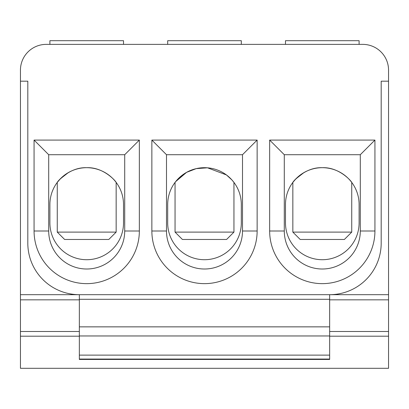 <?xml version="1.0" encoding="UTF-8"?>
<svg xmlns="http://www.w3.org/2000/svg" width="409" height="409" viewBox="0 0 409 409"><rect width="100%" height="100%" fill="white"/><g stroke="black" fill="none" stroke-linecap="round" stroke-linejoin="round"><path stroke-width="0.61" d="M233.948 232.107L226.586 239.469L182.414 239.469L175.052 232.107L233.948 232.107L233.948 182.414L231.857 179.873L226.422 174.929L207.501 167.813L196.208 168.636L186.596 172.337L175.676 181.606M116.156 232.107L108.794 239.469L64.622 239.469L57.26 232.107L116.156 232.107L116.156 182.414C115.905 181.279 103.605 166.969 86.662 167.69C69.694 167.036 57.541 181.279 57.26 182.414L57.26 232.107M351.74 232.107L344.378 239.469L300.206 239.469L292.844 232.107L351.74 232.107L351.74 182.414C351.489 181.279 339.189 166.969 322.246 167.69C305.278 167.036 293.125 181.279 292.844 182.414L292.844 232.107M175.052 232.107L175.052 182.414L178.145 178.805L186.095 172.624L183.498 174.27M49.898 40.695L49.898 44.377L49.898 40.695L123.518 40.695L123.518 44.377M285.482 44.377L285.482 40.695L359.102 40.695L359.102 44.377M167.69 44.377L167.69 40.695L241.31 40.695L241.31 44.377M329.654 331.494L388.55 331.494L388.55 368.304L20.45 368.304L20.45 294.684L79.346 294.684A51.534 51.534 0 0 1 27.812 243.15L27.812 81.187L20.45 81.187L20.45 294.684L329.654 294.684L79.346 294.684L79.346 326.857L329.654 326.857L329.654 359.439L79.346 359.439L329.654 359.439M388.55 81.187L381.188 81.187L381.188 243.15A51.534 51.534 0 0 1 329.654 294.684L388.55 294.684L388.55 70.143A25.767 25.767 0 0 0 362.783 44.377L46.217 44.377A25.767 25.767 0 0 0 20.45 70.143L20.45 81.187M329.654 335.963L79.346 335.963L79.346 326.857M329.654 326.857L329.654 294.684L388.55 294.684L388.55 299.838L329.654 299.838M388.55 331.494L388.55 299.838M34.07 231.003A52.638 52.638 0 0 0 86.708 283.641A52.638 52.638 0 0 0 139.346 231.003L139.346 140.082L34.07 140.082L34.07 231.003L48.702 231.003A38.006 38.006 0 0 0 86.708 269.01A38.006 38.006 0 0 0 124.714 231.003L124.714 154.714L139.346 140.082M269.654 231.003A52.638 52.638 0 0 0 322.292 283.641A52.638 52.638 0 0 0 374.93 231.003L374.93 140.082L269.654 140.082L269.654 231.003L284.286 231.003A38.006 38.006 0 0 0 322.292 269.01A38.006 38.006 0 0 0 360.298 231.003L360.298 154.714L374.93 140.082M151.862 231.003A52.638 52.638 0 0 0 204.5 283.641A52.638 52.638 0 0 0 257.138 231.003L257.138 140.082L151.862 140.082L151.862 231.003L166.494 231.003A38.006 38.006 0 0 0 204.5 269.01A38.006 38.006 0 0 0 242.506 231.003L242.506 154.714L257.138 140.082M242.506 154.714L166.494 154.714L151.862 140.082M166.494 154.714L166.494 231.003M360.298 154.714L284.286 154.714L269.654 140.082M284.286 154.714L284.286 231.003M124.714 154.714L48.702 154.714L34.07 140.082M48.702 154.714L48.702 231.003M20.45 331.494L79.346 331.494M329.654 359.056L79.346 359.056L79.346 359.439M79.346 335.963L79.346 355.124L329.654 355.124M79.346 359.056L79.346 355.124M167.69 204.5L167.69 222.905A36.81 36.81 0 0 0 204.5 259.715A36.81 36.81 0 0 0 241.31 222.905L241.31 204.5A36.81 36.81 0 0 0 204.5 167.69A36.81 36.81 0 0 0 167.69 204.5M183.38 174.352L177.373 179.617L175.052 182.414M49.898 204.5L49.898 222.905A36.81 36.81 0 0 0 86.708 259.715A36.81 36.81 0 0 0 123.518 222.905L123.518 204.5A36.81 36.81 0 0 0 86.708 167.69A36.81 36.81 0 0 0 49.898 204.5M57.26 182.414L60.353 178.805L68.303 172.624L65.706 174.27M65.588 174.352L59.617 179.577M285.482 204.5L285.482 222.905A36.81 36.81 0 0 0 322.292 259.715A36.81 36.81 0 0 0 359.102 222.905L359.102 204.5A36.81 36.81 0 0 0 322.292 167.69A36.81 36.81 0 0 0 285.482 204.5M343.315 174.28L340.697 172.624L343.315 174.28M292.844 182.414L295.937 178.805L303.887 172.624L301.29 174.27M301.172 174.352L295.201 179.577M242.506 231.003L257.138 231.003M360.298 231.003L374.93 231.003M124.714 231.003L139.346 231.003M388.55 336.198L329.654 336.198M79.346 336.198L20.45 336.198M79.346 299.838L20.45 299.838M329.654 299.301L79.346 299.301"/></g></svg>
